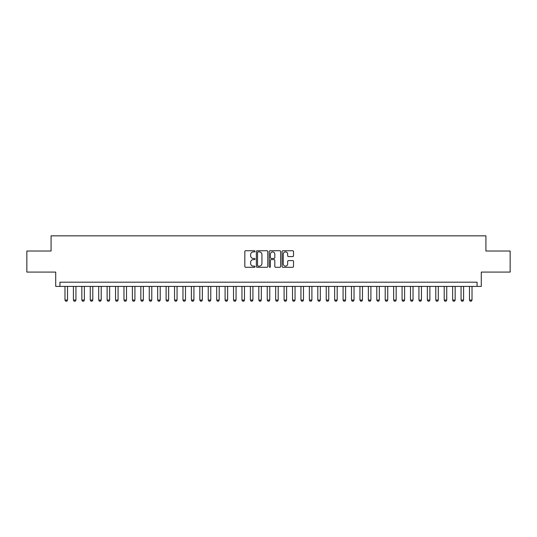 <?xml version="1.0" encoding="UTF-8"?>
<svg xmlns="http://www.w3.org/2000/svg" width="537" height="537" viewBox="0 0 537 537"><rect width="100%" height="100%" fill="white"/><g stroke="black" fill="none" stroke-linecap="round" stroke-linejoin="round"><path stroke-width="0.81" d="M255.015 251.329A0.577 0.577 0 0 0 254.437 250.745L245.651 250.745A0.826 0.826 0 0 0 244.825 251.578L244.825 266.466A0.826 0.826 0 0 0 245.651 267.292L254.437 267.292A0.577 0.577 0 0 0 255.015 266.714A0.577 0.577 0 0 0 254.437 266.13L253.303 266.13A2.645 2.645 0 0 1 250.651 263.486L250.651 262.244A2.645 2.645 0 0 1 253.303 259.599L254.437 259.599A0.577 0.577 0 0 0 255.015 259.022A0.577 0.577 0 0 0 254.437 258.438L253.303 258.438A2.645 2.645 0 0 1 250.651 255.793L250.651 254.551A2.645 2.645 0 0 1 253.303 251.907L254.437 251.907A0.577 0.577 0 0 0 255.015 251.329M292.672 256.579A0.826 0.826 0 0 0 293.504 255.753L293.504 251.578A0.826 0.826 0 0 0 292.672 250.745L282.912 250.745A0.826 0.826 0 0 0 282.086 251.578L282.086 266.466A0.826 0.826 0 0 0 282.912 267.292L292.672 267.292A0.826 0.826 0 0 0 293.504 266.466L293.504 261.418A0.826 0.826 0 0 0 292.672 260.593L288.497 260.593A0.826 0.826 0 0 0 287.671 261.418L287.671 263.922A2.215 2.215 0 0 1 285.456 266.13A2.215 2.215 0 0 1 283.247 263.922L283.247 254.115A2.215 2.215 0 0 1 285.456 251.907A2.215 2.215 0 0 1 287.671 254.115L287.671 255.753A0.826 0.826 0 0 0 288.497 256.579L292.672 256.579M477.071 286.409L481.286 286.409L481.286 272.084L510.15 272.084L510.15 251.014L485.925 251.014L485.925 235.844L51.075 235.844L51.075 251.014L26.85 251.014L26.85 272.084L55.714 272.084L55.714 286.409L477.071 286.409L477.071 282.193L59.929 282.193L59.929 286.409M267.775 251.578A0.826 0.826 0 0 0 266.949 250.745L257.189 250.745A0.826 0.826 0 0 0 256.364 251.578L256.364 266.466A0.826 0.826 0 0 0 257.189 267.292L266.949 267.292A0.826 0.826 0 0 0 267.775 266.466L267.775 251.578M270.051 250.745L279.811 250.745A0.826 0.826 0 0 1 280.636 251.578L280.636 266.466A0.826 0.826 0 0 1 279.811 267.292L275.635 267.292A0.826 0.826 0 0 1 274.81 266.466L274.81 260.425A0.826 0.826 0 0 0 273.977 259.599L271.212 259.599A0.826 0.826 0 0 0 270.38 260.425L270.38 266.714A0.577 0.577 0 0 1 269.802 267.292A0.577 0.577 0 0 1 269.225 266.714L269.225 251.578A0.826 0.826 0 0 1 270.051 250.745M258.096 251.907A0.577 0.577 0 0 0 257.518 252.484L257.518 265.553A0.577 0.577 0 0 0 258.096 266.13L259.297 266.13A2.645 2.645 0 0 0 261.942 263.486L261.942 254.551A2.645 2.645 0 0 0 259.297 251.907L258.096 251.907M274.81 254.162A2.215 2.215 0 0 0 272.595 251.947A2.215 2.215 0 0 0 270.38 254.162L270.38 257.612A0.826 0.826 0 0 0 271.212 258.438L273.977 258.438A0.826 0.826 0 0 0 274.81 257.612L274.81 254.162M64.984 286.409L64.984 300.062L67.514 300.062L67.514 286.409M67.514 300.062L66.877 301.156L65.615 301.156L64.984 300.062M73.408 286.409L73.408 300.062L75.939 300.062L75.939 286.409M75.939 300.062L75.308 301.156L74.046 301.156L73.408 300.062M81.839 286.409L81.839 300.062L84.363 300.062L84.363 286.409M84.363 300.062L83.732 301.156L82.47 301.156L81.839 300.062M90.263 286.409L90.263 300.062L92.794 300.062L92.794 286.409M92.794 300.062L92.163 301.156L90.894 301.156L90.263 300.062M98.694 286.409L98.694 300.062L101.218 300.062L101.218 286.409M101.218 300.062L100.587 301.156L99.325 301.156L98.694 300.062M107.118 286.409L107.118 300.062L109.649 300.062L109.649 286.409M109.649 300.062L109.018 301.156L107.749 301.156L107.118 300.062M115.549 286.409L115.549 300.062L118.073 300.062L118.073 286.409M118.073 300.062L117.442 301.156L116.18 301.156L115.549 300.062M123.973 286.409L123.973 300.062L126.504 300.062L126.504 286.409M126.504 300.062L125.873 301.156L124.604 301.156L123.973 300.062M132.397 286.409L132.397 300.062L134.928 300.062L134.928 286.409M134.928 300.062L134.297 301.156L133.035 301.156L132.397 300.062M140.828 286.409L140.828 300.062L143.359 300.062L143.359 286.409M143.359 300.062L142.721 301.156L141.459 301.156L140.828 300.062M149.252 286.409L149.252 300.062L151.783 300.062L151.783 286.409M151.783 300.062L151.152 301.156L149.89 301.156L149.252 300.062M157.683 286.409L157.683 300.062L160.207 300.062L160.207 286.409M160.207 300.062L159.576 301.156L158.314 301.156L157.683 300.062M166.108 286.409L166.108 300.062L168.638 300.062L168.638 286.409M168.638 300.062L168.007 301.156L166.739 301.156L166.108 300.062M174.538 286.409L174.538 300.062L177.062 300.062L177.062 286.409M177.062 300.062L176.431 301.156L175.169 301.156L174.538 300.062M182.963 286.409L182.963 300.062L185.493 300.062L185.493 286.409M185.493 300.062L184.862 301.156L183.594 301.156L182.963 300.062M191.394 286.409L191.394 300.062L193.917 300.062L193.917 286.409M193.917 300.062L193.286 301.156L192.024 301.156L191.394 300.062M199.818 286.409L199.818 300.062L202.348 300.062L202.348 286.409M202.348 300.062L201.717 301.156L200.449 301.156L199.818 300.062M208.249 286.409L208.249 300.062L210.773 300.062L210.773 286.409M210.773 300.062L210.142 301.156L208.88 301.156L208.249 300.062M216.673 286.409L216.673 300.062L219.203 300.062L219.203 286.409M219.203 300.062L218.566 301.156L217.304 301.156L216.673 300.062M225.097 286.409L225.097 300.062L227.628 300.062L227.628 286.409M227.628 300.062L226.997 301.156L225.735 301.156L225.097 300.062M233.528 286.409L233.528 300.062L236.058 300.062L236.058 286.409M236.058 300.062L235.421 301.156L234.159 301.156L233.528 300.062M241.952 286.409L241.952 300.062L244.483 300.062L244.483 286.409M244.483 300.062L243.852 301.156L242.583 301.156L241.952 300.062M250.383 286.409L250.383 300.062L252.907 300.062L252.907 286.409M252.907 300.062L252.276 301.156L251.014 301.156L250.383 300.062M258.807 286.409L258.807 300.062L261.338 300.062L261.338 286.409M261.338 300.062L260.707 301.156L259.438 301.156L258.807 300.062M267.238 286.409L267.238 300.062L269.762 300.062L269.762 286.409M269.762 300.062L269.131 301.156L267.869 301.156L267.238 300.062M275.662 286.409L275.662 300.062L278.193 300.062L278.193 286.409M278.193 300.062L277.562 301.156L276.293 301.156L275.662 300.062M284.093 286.409L284.093 300.062L286.617 300.062L286.617 286.409M286.617 300.062L285.986 301.156L284.724 301.156L284.093 300.062M292.517 286.409L292.517 300.062L295.048 300.062L295.048 286.409M295.048 300.062L294.417 301.156L293.148 301.156L292.517 300.062M300.942 286.409L300.942 300.062L303.472 300.062L303.472 286.409M303.472 300.062L302.841 301.156L301.579 301.156L300.942 300.062M309.372 286.409L309.372 300.062L311.903 300.062L311.903 286.409M311.903 300.062L311.265 301.156L310.003 301.156L309.372 300.062M317.797 286.409L317.797 300.062L320.327 300.062L320.327 286.409M320.327 300.062L319.696 301.156L318.434 301.156L317.797 300.062M326.228 286.409L326.228 300.062L328.751 300.062L328.751 286.409M328.751 300.062L328.12 301.156L326.858 301.156L326.228 300.062M334.652 286.409L334.652 300.062L337.182 300.062L337.182 286.409M337.182 300.062L336.551 301.156L335.283 301.156L334.652 300.062M343.083 286.409L343.083 300.062L345.606 300.062L345.606 286.409M345.606 300.062L344.976 301.156L343.714 301.156L343.083 300.062M351.507 286.409L351.507 300.062L354.037 300.062L354.037 286.409M354.037 300.062L353.406 301.156L352.138 301.156L351.507 300.062M359.938 286.409L359.938 300.062L362.462 300.062L362.462 286.409M362.462 300.062L361.831 301.156L360.569 301.156L359.938 300.062M368.362 286.409L368.362 300.062L370.892 300.062L370.892 286.409M370.892 300.062L370.262 301.156L368.993 301.156L368.362 300.062M376.793 286.409L376.793 300.062L379.317 300.062L379.317 286.409M379.317 300.062L378.686 301.156L377.424 301.156L376.793 300.062M385.217 286.409L385.217 300.062L387.748 300.062L387.748 286.409M387.748 300.062L387.11 301.156L385.848 301.156L385.217 300.062M393.641 286.409L393.641 300.062L396.172 300.062L396.172 286.409M396.172 300.062L395.541 301.156L394.279 301.156L393.641 300.062M402.072 286.409L402.072 300.062L404.603 300.062L404.603 286.409M404.603 300.062L403.965 301.156L402.703 301.156L402.072 300.062M410.496 286.409L410.496 300.062L413.027 300.062L413.027 286.409M413.027 300.062L412.396 301.156L411.127 301.156L410.496 300.062M418.927 286.409L418.927 300.062L421.451 300.062L421.451 286.409M421.451 300.062L420.82 301.156L419.558 301.156L418.927 300.062M427.351 286.409L427.351 300.062L429.882 300.062L429.882 286.409M429.882 300.062L429.251 301.156L427.982 301.156L427.351 300.062M435.782 286.409L435.782 300.062L438.306 300.062L438.306 286.409M438.306 300.062L437.675 301.156L436.413 301.156L435.782 300.062M444.206 286.409L444.206 300.062L446.737 300.062L446.737 286.409M446.737 300.062L446.106 301.156L444.837 301.156L444.206 300.062M452.637 286.409L452.637 300.062L455.161 300.062L455.161 286.409M455.161 300.062L454.53 301.156L453.268 301.156L452.637 300.062M461.061 286.409L461.061 300.062L463.592 300.062L463.592 286.409M463.592 300.062L462.954 301.156L461.692 301.156L461.061 300.062M469.486 286.409L469.486 300.062L472.016 300.062L472.016 286.409M472.016 300.062L471.385 301.156L470.123 301.156L469.486 300.062"/></g></svg>
